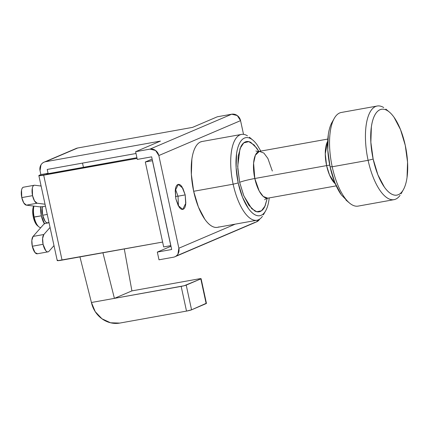 <?xml version="1.0" encoding="UTF-8"?>
<svg xmlns="http://www.w3.org/2000/svg" width="429" height="429" viewBox="0 0 429 429"><rect width="100%" height="100%" fill="white"/><g stroke="black" fill="none" stroke-linecap="round" stroke-linejoin="round"><path stroke-width="0.64" d="M206.44 303.4L201.099 278.689A3.963 0.327 167.8 0 0 198.686 278.904L200.815 278.882L184.138 285.746L114.404 298.37L131.912 290.889L198.686 278.904L131.912 290.889L114.404 298.37L102.928 252.783L114.404 298.37L91.425 302.499L79.95 256.907L91.425 302.499L181.172 286.384L186.513 311.095L191.565 309.829L206.14 303.341M131.912 290.889L124.292 248.949L131.912 290.889M119.745 323.085L186.513 311.095A3.963 0.327 -12.2 0 0 191.565 309.829L186.218 285.113L200.815 278.882L206.156 303.593L191.565 309.829L186.218 285.113A3.963 0.327 167.8 0 1 181.172 286.384L186.513 311.095L119.745 323.085L110.543 322.78L101.936 318.763L95.222 311.642L91.425 302.499A25.37 23.246 66.9 0 0 119.745 323.085M201.099 278.684A3.963 0.327 167.8 0 1 200.815 278.882L206.156 303.593A3.963 0.327 -12.2 0 0 206.44 303.394M175.44 196.541L177.992 196.085L175.44 196.541M178.459 206.022L178.014 196.187L185.194 194.9L185.837 203.11L182.765 209.379L178.217 205.588L175.852 198.89L179.113 207.041C180.545 209.068 181.907 209.802 183.199 209.25C184.486 208.698 185.328 207.025 185.714 204.22L185.194 194.9L181.939 186.749C180.507 184.722 179.145 183.987 177.853 184.54C176.566 185.092 175.724 186.765 175.332 189.57L175.852 198.89L175.214 190.68L178.282 184.411L182.834 188.202L185.194 194.9L178.019 196.214M151.651 156.837L171.686 249.506L157.33 252.086L158.998 259.808L173.359 257.228C175.338 256.874 176.871 255.818 177.944 254.054L178.866 248.219L158.832 155.545L155.55 150.461L149.984 149.115L135.623 151.689L137.291 159.416L151.651 156.837L171.686 249.506L157.33 252.086L158.998 259.808L173.359 257.228A7.926 7.266 66.9 0 0 174.898 256.757A7.926 7.266 66.9 0 0 178.866 248.219L158.832 155.545L240.562 120.635L237.275 115.551L231.708 114.205L217.353 116.779L192.541 127.381L217.353 116.779L231.708 114.205L149.984 149.115A7.926 7.266 66.9 0 1 158.832 155.545L240.562 120.635A7.926 7.266 -113.1 0 0 231.708 114.205L149.984 149.115L135.623 151.689L137.291 159.416L151.651 156.837M256.199 222.029L259.717 219.074A7.926 7.266 -113.1 0 1 256.628 221.847M243.527 134.363L240.562 120.635L243.527 134.363M170.849 245.629L163.674 246.932L170.78 245.656L152.413 160.709L145.308 161.985L163.674 246.932L145.308 161.985L152.134 159.068L145.308 161.985L152.483 160.682L170.849 245.629M57.223 260.559A7.926 0.654 -12.2 0 0 62.049 260.119L162.623 242.063L57.829 260.666C56.998 260.676 56.987 260.51 57.792 260.162M75.74 148.643L77.665 148.005L192.541 127.381L77.665 148.005A7.926 7.266 -113.1 0 0 76.126 148.477M39.425 175.214L40.884 174.592L40.047 170.731L40.97 164.892C42.047 163.133 43.576 162.076 45.56 161.717L160.435 141.093L135.623 151.689L160.435 141.093L45.56 161.717L77.665 148.005L45.56 161.717A7.926 7.266 66.9 0 0 44.021 162.194A7.926 7.266 66.9 0 0 40.047 170.731L40.884 174.592L48.064 173.3L46.605 173.927L136.926 157.711L46.605 173.927L48.064 173.3L40.884 174.592L39.425 175.214A7.926 0.654 167.8 0 0 38.857 175.611A7.926 0.654 167.8 0 0 43.688 175.171L137.076 158.403L39.463 175.718C38.631 175.729 38.621 175.558 39.425 175.214M83.435 167.315L82.524 163.106L83.435 167.315M47.228 169.439L48.064 173.3L47.228 169.439L136.014 153.502L47.228 169.439M235.21 224.153L178.866 248.219L235.21 224.153M176.212 256.011L255.083 222.319M170.983 246.251L157.33 252.086L170.983 246.251M178.008 196.16L175.413 189.06M62.049 260.119L43.688 175.171L62.049 260.119M267.256 198.225L265.138 205.856L261.486 210.778L256.751 211.738L251.764 208.73L243.817 195.876L239.655 182.304C242.98 181.054 248.032 179.783 254.805 178.502L326.598 165.61A23.783 9.32 -100.2 0 0 335.339 183.821L329.579 175.15L326.598 165.61L329.719 165.101L326.598 165.61A23.783 9.32 -100.2 0 1 327.659 141.372M332.893 120.967A43.602 17.08 79.8 0 0 330.073 166.79L332.202 166.768A47.571 18.635 -100.2 0 1 335.28 116.779M340.958 112.543A47.571 18.635 79.8 0 0 332.202 166.768L368.103 160.328A47.571 18.635 -100.2 0 1 376.855 106.097M373.15 159.057A43.602 17.08 -100.2 0 1 387.473 110.687A43.602 17.08 -100.2 0 1 405.26 145.345L400.52 129.612L394.063 117.315C391.693 113.98 389.296 111.653 386.861 110.333C384.432 109.02 382.148 108.816 380.019 109.727C377.89 110.634 376.077 112.586 374.576 115.583C373.074 118.581 372.002 122.388 371.358 127.016L370.86 142.283L373.15 159.057L377.885 174.791L384.346 187.082C386.711 190.422 389.114 192.75 391.543 194.064C393.978 195.383 396.257 195.586 398.385 194.675C400.514 193.763 402.332 191.811 403.834 188.819C405.33 185.821 406.402 182.009 407.051 177.386L407.55 162.119L405.26 145.345A43.602 17.08 -100.2 0 1 402.434 191.168A43.602 17.08 -100.2 0 1 373.15 159.057L368.103 160.328L373.15 159.057M383.73 107.561A47.571 18.635 79.8 0 0 368.103 160.328A47.571 18.635 79.8 0 0 400.048 195.356M40.825 206.494L41.35 215.814L33.317 217.112L32.861 208.955L33.639 206.076A11.1 4.349 79.8 0 0 33.317 217.112L34.17 217.101A12.682 4.971 -100.2 0 1 33.977 206.118A12.682 4.971 79.8 0 0 34.17 217.101L41.35 215.814A12.682 4.971 -100.2 0 1 40.766 206.987L45.458 206.14L40.766 206.987L26.389 205.153L37.157 203.217A9.122 3.571 -100.2 0 1 32.55 195.662L21.782 197.592A9.122 3.571 79.8 0 0 26.389 205.153L40.766 206.987M42.755 206.628A9.116 3.571 79.8 0 0 42.664 215.251L47.249 214.43L42.664 215.251A9.116 3.571 79.8 0 0 47.699 222.78M201.684 141.575A43.602 17.08 79.8 0 0 193.661 191.286L233.145 184.197A43.602 17.08 -100.2 0 1 241.173 134.486M247.474 135.827A43.602 17.08 79.8 0 0 233.145 184.197L238.197 182.926A39.64 15.53 -100.2 0 1 251.222 138.953M259.18 151.383A23.783 9.32 79.8 0 0 254.805 178.502L259.234 191.061L263.224 196.439L267.766 198.171L336.234 185.875M327.702 141.297L325.268 153.818L326.598 165.61L254.805 178.502A23.783 9.32 79.8 0 0 267.937 198.134M267.246 198.284L264.757 206.649C263.529 209.105 262.049 210.698 260.306 211.443C258.564 212.189 256.698 212.023 254.708 210.945L248.815 205.234L243.533 195.174L239.655 182.304L237.693 166.484L239.993 148.632L243.726 142.889L248.777 141.64L254.134 144.97L258.832 151.421L256.767 148.15L250.874 142.439C248.884 141.361 247.018 141.195 245.275 141.94C243.538 142.685 242.053 144.283 240.825 146.734L238.192 156.086L237.779 168.576L239.655 182.304C242.98 181.054 248.032 179.783 254.805 178.502L253.603 163.106L255.378 155.207L259.357 151.351L327.831 139.055M272.318 171.021L267.889 158.457L263.894 153.078L259.357 151.351C257.438 151.448 256.29 151.308 255.909 150.922M260.821 151.088L257.207 144.981C255.057 141.945 252.874 139.827 250.665 138.631C248.45 137.436 246.38 137.253 244.444 138.079C242.508 138.905 240.857 140.68 239.495 143.404C238.127 146.128 237.157 149.592 236.567 153.797L236.111 167.675L238.197 182.926L242.503 197.227L248.375 208.403C250.525 211.438 252.708 213.556 254.917 214.752C257.132 215.948 259.202 216.13 261.138 215.304C263.074 214.479 264.725 212.704 266.087 209.979C267.455 207.255 268.431 203.791 269.015 199.587L269.224 197.908M264.822 212.119A39.64 15.53 -100.2 0 1 238.197 182.926L233.145 184.197A43.602 17.08 79.8 0 0 262.435 216.302M257.228 220.19A43.602 17.08 -100.2 0 1 233.145 184.197L193.661 191.286A43.602 17.08 79.8 0 0 217.739 227.279M218.897 226.903C216.768 227.81 214.489 227.606 212.055 226.292C209.62 224.978 207.223 222.651 204.853 219.31L198.396 207.014L193.661 191.286L191.366 174.506L191.87 159.245C192.514 154.617 193.586 150.804 195.088 147.812C196.589 144.814 198.402 142.862 200.531 141.951L202.263 141.463M44.359 223.606L33.076 236.427L43.849 234.497L42.61 238.411L43.072 244.31L32.304 246.246L43.072 244.31L45.774 250.643C46.975 252.075 48.037 252.3 48.954 251.324L53.99 245.602L48.954 251.324A9.122 3.571 -100.2 0 1 47.968 251.866A9.122 3.571 -100.2 0 1 43.072 244.31A9.122 3.571 -100.2 0 1 43.849 234.497L33.076 236.427L44.359 223.606L49.051 222.764L44.359 223.606A12.682 4.971 -100.2 0 1 41.35 215.814L44.605 223.965M47.941 222.699C47.013 223.096 46.032 222.565 45.002 221.112L42.664 215.251L42.289 208.553L42.739 206.628M39.339 227.182A12.682 4.971 -100.2 0 1 34.17 217.101A12.682 4.971 79.8 0 0 40.428 227.601M38.101 226.104L36.165 224.244L33.317 217.112A11.1 4.349 79.8 0 0 37.843 225.933M394.374 199.592A47.571 18.635 -100.2 0 1 368.103 160.328L332.202 166.768A47.571 18.635 79.8 0 0 358.472 206.038M351.603 204.574A47.571 18.635 -100.2 0 1 332.202 166.768L330.073 166.79A43.602 17.08 79.8 0 0 340.647 193.913M347.694 201.346L341.269 194.82L334.808 182.523L330.073 166.79L327.783 150.016L328.282 134.749C328.925 130.126 329.998 126.314 331.499 123.316L332.1 122.201M37.527 253.743L35.006 252.579L32.304 246.246L31.843 240.347L33.076 236.427A9.122 3.571 79.8 0 0 32.304 246.246A9.122 3.571 79.8 0 0 37.194 253.802M43.849 234.497L50.059 227.429L43.849 234.497M45.045 204.225L37.157 203.217L26.389 205.153L23.772 202.917L21.782 197.592L32.55 195.662A9.122 3.571 -100.2 0 1 34.25 185.258A9.122 3.571 -100.2 0 1 34.738 185.237L41.114 186.052L34.738 185.237C33.564 185.087 32.754 186.079 32.309 188.213L32.55 195.662L34.545 200.987L37.157 203.217L45.045 204.225M23.482 187.194A9.122 3.571 79.8 0 0 21.782 197.592L21.536 190.149C21.986 188.015 22.796 187.023 23.97 187.173M40.986 185.725A28.539 11.181 79.8 0 0 40.213 185.934M40.975 185.725L40.197 185.934M256.531 221.89L174.801 256.799M76.223 148.434L44.117 162.151M38.857 175.6L57.223 260.548M331.998 122.388L334.298 118.329M341.312 112.468L377.209 106.027M389.393 112.082L385.816 109.079M202.005 141.511L241.495 134.416M252.96 140.219L249.388 137.216M264.682 199.769C264.918 199.265 265.948 198.734 267.766 198.171M265.637 210.827L263.331 214.886M217.417 227.343L256.907 220.254M47.63 222.79L49.003 222.544M37.355 225.579L38.787 226.78M403.335 189.747L401.029 193.806M358.124 206.108L394.02 199.662M345.94 200.053L349.512 203.056M48.043 251.855L37.275 253.786M34.299 185.248L23.531 187.183"/></g></svg>

